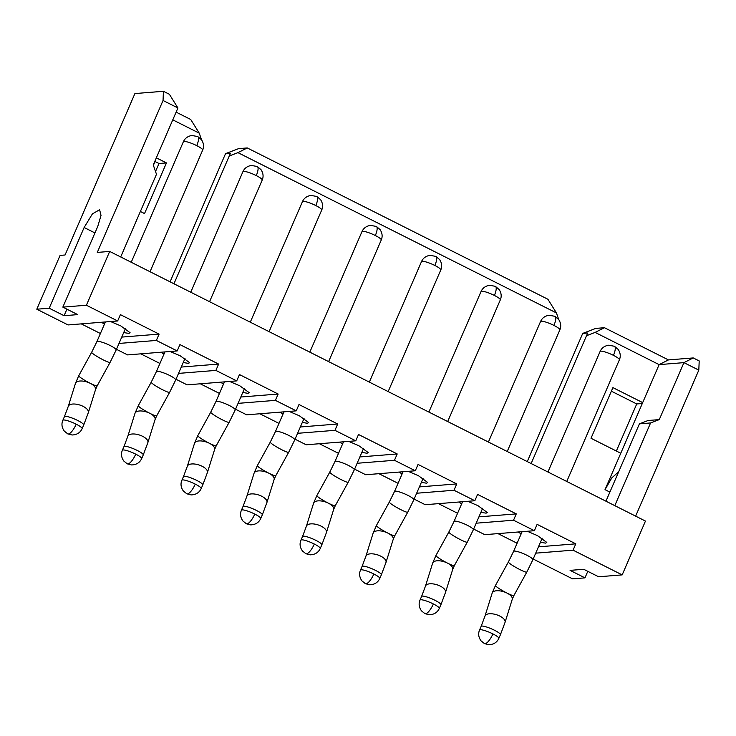 <?xml version="1.0" encoding="UTF-8"?>
<svg xmlns="http://www.w3.org/2000/svg" width="736" height="736" viewBox="0 0 736 736"><rect width="100%" height="100%" fill="white"/><g stroke="black" fill="none" stroke-linecap="round" stroke-linejoin="round"><path stroke-width="1.1" d="M170.08 281.824L225.547 153.64L238.593 148.635L247.268 147.945L547.897 299.248L556.434 312.938L237.949 152.646L229.255 155.986L173.954 283.774M558.707 319.516L556.434 312.938M247.268 147.945L237.949 152.646M100.4 333.509L81.273 323.877M117.659 320.97L86.406 305.238L109.692 251.427L645.463 521.079L622.178 574.89L573.059 550.169L575.8 543.84L537.105 524.363L534.373 530.702L513.535 520.214L516.276 513.884L477.581 494.408L474.84 500.738L454.002 490.25L456.743 483.92L418.048 464.444L415.306 470.773L394.468 460.285L397.21 453.956L358.515 434.488L355.782 440.818L334.944 430.33L337.686 424L298.991 404.524L296.249 410.854L275.411 400.366L278.153 394.036L239.458 374.56L236.716 380.889L215.887 370.41L218.62 364.072L179.924 344.604L177.192 350.934L156.354 340.446L159.096 334.116L120.4 314.64L117.659 320.97L68.052 324.935L36.8 309.212L60.085 255.401L65.044 254.996L134.909 93.564L163.429 91.282L169.381 94.282L177.919 107.971L163.042 100.482L163.429 91.282M153.392 165.324L155.048 161.524M527.261 461.592L582.728 333.408L595.764 328.403L604.449 327.713L668.444 359.913L693.248 357.935L699.2 360.934L698.814 370.125L635.628 516.129M587.797 571.329L584.973 577.861L572.571 578.855L533.177 559.029M517.104 543.232L497.987 533.609M534.373 530.702L484.766 534.667L473.644 529.064M457.58 513.268L438.454 503.645M474.84 500.738L425.233 504.703L414.12 499.109M398.047 483.313L378.92 473.68M415.306 470.773L365.7 474.738L354.586 469.145M338.514 453.348L319.396 443.725M355.782 440.818L306.176 444.783L295.053 439.19M278.99 423.393L259.863 413.761M296.249 410.854L246.643 414.819L235.529 409.225M219.457 393.429L200.33 383.806M236.716 380.889L187.11 384.854L175.996 379.261M159.933 363.464L140.806 353.841M177.192 350.934L127.586 354.899L116.463 349.306M531.134 463.542L587.687 333.012L582.728 333.408M586.436 335.745L595.13 332.414L604.449 327.713M595.13 332.414L659.125 364.624L642.684 402.61L612.922 387.624L591.008 438.27L620.77 453.256L605.02 489.652L611.828 477.848L618.645 471.84M622.178 574.89L598.616 576.776L583.731 569.287L570.087 570.372L584.973 577.861M573.059 550.169L535.716 553.159M575.8 543.84L538.458 546.83M521.125 533.95L518.273 531.981M527.289 531.263L537.482 535.624L546.802 542.432L545.643 543.131L540.417 542.303M513.535 520.214L476.192 523.195M516.276 513.884L478.924 516.865M467.765 501.299L477.949 505.66L487.269 512.477L486.11 513.167L480.884 512.339M461.592 503.994L458.74 502.026M454.002 490.25L416.659 493.24M456.743 483.92L419.4 486.901M408.232 471.344L418.425 475.695L427.736 482.512L426.586 483.202L421.36 482.384M402.068 474.03L399.216 472.061M394.468 460.285L357.126 463.275M397.21 453.956L359.867 456.946M348.698 441.379L358.892 445.74L368.212 452.557L367.052 453.247L361.827 452.419M342.534 444.075L339.682 442.106M334.944 430.33L297.602 433.311M337.686 424L300.334 426.981M289.174 411.424L299.359 415.776L308.678 422.593L307.519 423.283L302.294 422.455M283.001 414.11L280.158 412.142M275.411 400.366L238.068 403.356M278.153 394.036L240.81 397.026M229.641 381.46L239.835 385.82L249.145 392.628L247.995 393.328L242.77 392.5M223.477 384.146L220.625 382.177M215.887 370.41L178.535 373.391M218.62 364.072L181.277 367.062M170.108 351.495L180.302 355.856L189.621 362.673L188.462 363.363L183.236 362.535M163.944 354.191L161.092 352.222M156.354 340.446L119.011 343.436M159.096 334.116L121.744 337.097M110.584 321.54L120.768 325.892L130.088 332.709L128.929 333.399L123.703 332.58M104.411 324.226L101.568 322.258M86.406 305.238L62.845 307.124L77.722 314.612L64.087 315.707L49.202 308.218L36.8 309.212M49.202 308.218L84.134 227.498L92.396 213.9L99.618 209.742L101.016 215.418L97.768 226.412L62.845 307.124M163.042 100.482L97.29 252.42L109.692 251.427M176.125 112.139L190.716 119.48L199.254 133.17L201.526 139.757M229.255 155.986L230.506 153.244L225.547 153.64M605.949 501.188L639.418 423.844L648.112 420.504L659.272 419.612L650.578 422.952L639.418 423.844M614.799 505.641L650.578 422.952M698.814 370.125L683.928 362.636L659.272 419.612M120.695 256.965L156.483 174.276L153.263 164.947L177.919 107.971M66.912 309.175L64.087 315.707M199.254 133.17L172.785 119.848M156.345 157.835L166.446 162.923L144.532 213.569L140.383 211.48M693.248 357.935L683.928 362.636L659.125 364.624L668.444 359.913M616.363 451.03L636.732 403.954L611.377 391.193M636.732 403.954L642.298 403.503M166.446 162.923L158.994 163.502L154.799 161.396M642.684 402.61L620.77 453.256M376.39 226.458A10.506 3.248 116.7 0 1 375.332 235.52A10.506 1.84 -156.6 0 1 381.257 239.991L328.624 361.615M495.429 286.359A10.506 3.248 116.7 0 1 494.39 295.44A10.506 1.84 23.4 0 0 481.022 291.566C482.577 288.089 485.401 286 489.495 285.292L495.291 286.295M155.526 171.497L158.994 163.502M609.877 492.099L605.02 489.652M94.944 232.944L84.134 227.498M150.034 271.731L202.667 150.107A10.506 1.84 -156.6 0 0 196.742 145.636A10.506 1.84 23.4 0 0 183.374 141.754C184.929 138.285 187.754 136.197 191.848 135.488L197.745 136.546A10.506 3.248 116.7 0 1 196.742 145.636M209.567 301.696L262.2 180.072A10.506 1.84 -156.6 0 0 256.275 175.591A10.506 1.84 23.4 0 0 242.908 171.718C244.453 168.24 247.278 166.152 251.381 165.453L257.278 166.502A10.506 3.248 116.7 0 1 256.275 175.591M269.091 331.66L321.724 210.027A10.506 1.84 -156.6 0 0 315.799 205.556A10.506 1.84 23.4 0 0 302.432 201.682C303.986 198.205 306.811 196.116 310.914 195.408L316.802 196.466A10.506 3.248 116.7 0 1 315.799 205.556M309.819 352.148L361.965 231.638A10.506 1.84 23.4 0 1 375.332 235.52M369.343 382.113L421.498 261.602A10.506 1.84 23.4 0 1 434.866 265.475A10.506 1.84 -156.6 0 1 440.79 269.946L388.157 391.58M447.681 421.535L500.314 299.911A10.506 1.84 -156.6 0 0 494.39 295.44M507.214 451.499L559.848 329.875A10.506 1.84 -156.6 0 0 553.923 325.404A10.506 1.84 23.4 0 0 540.555 321.522C542.11 318.044 544.934 315.956 549.028 315.256L554.926 316.305A10.506 3.248 116.7 0 1 553.923 325.404M547.934 471.997L600.088 351.486A10.506 1.84 23.4 0 1 613.456 355.359A10.506 1.84 -156.6 0 1 619.381 359.83L566.748 481.464M97.18 385.839L95.533 389.611A10.506 4.71 -162.6 0 0 90.289 383.336A10.506 1.187 28.8 0 0 97.18 385.839L110.096 362.37A10.506 1.187 28.8 0 1 103.206 359.867A10.506 1.187 -151.2 0 1 91.687 352.231L96.867 341.679A10.506 1.84 -156.6 0 1 110.225 345.552A10.506 1.84 23.4 0 1 116.15 350.023L125.47 328.495M421.498 261.602C423.044 258.124 425.868 256.036 429.971 255.328L435.868 256.386A10.506 3.248 116.7 0 1 434.866 265.475M614.496 346.288A10.506 3.248 116.7 0 1 613.456 355.359M492.908 633.917A10.506 3.248 116.7 0 1 485.079 643.715A10.506 3.248 116.7 0 1 484.463 643.604L488.787 644.718C493.608 644.543 496.956 642.436 498.833 638.388A10.506 1.84 23.4 0 0 492.908 633.917A10.506 1.84 -156.6 0 0 479.541 630.044L481.132 626.373A10.506 1.84 -156.6 0 1 494.491 630.255A10.506 1.84 23.4 0 1 500.425 634.726L505.052 622.343A10.506 4.71 17.4 0 0 499.799 616.078A10.506 4.71 -162.6 0 0 484.987 616.078L492.182 593.06A10.506 4.71 -162.6 0 1 506.994 593.069A10.506 1.187 28.8 0 0 513.884 595.571L512.247 599.334A10.506 4.71 -162.6 0 0 506.994 593.069A10.506 1.187 -151.2 0 1 495.475 585.433L508.392 561.964A10.506 1.187 -151.2 0 0 519.92 569.59A10.506 1.187 28.8 0 0 526.81 572.093L532.864 559.756A10.506 1.84 23.4 0 0 526.939 555.284A10.506 1.84 -156.6 0 0 513.572 551.402L522.109 531.677M454.36 565.607L452.714 569.37A10.506 4.71 -162.6 0 0 447.47 563.104A10.506 1.187 28.8 0 0 454.36 565.607L467.277 542.138A10.506 1.187 28.8 0 1 460.386 539.635A10.506 1.187 -151.2 0 1 448.868 531.999L454.038 521.447A10.506 1.84 -156.6 0 1 467.406 525.32A10.506 1.84 23.4 0 1 473.331 529.791L482.65 508.263M394.827 535.642L393.19 539.414A10.506 4.71 -162.6 0 0 387.936 533.14A10.506 1.187 28.8 0 0 394.827 535.642L407.753 512.173A10.506 1.187 28.8 0 1 400.853 509.671A10.506 1.187 -151.2 0 1 389.335 502.035L394.514 491.482A10.506 1.84 -156.6 0 1 407.882 495.356A10.506 1.84 23.4 0 1 413.807 499.827L423.117 478.299M335.294 505.687L333.656 509.45A10.506 4.71 -162.6 0 0 328.403 503.185A10.506 1.187 28.8 0 0 335.294 505.687L348.22 482.218A10.506 1.187 28.8 0 1 341.329 479.716A10.506 1.187 -151.2 0 1 329.802 472.08L334.981 461.518A10.506 1.84 -156.6 0 1 348.349 465.4A10.506 1.84 23.4 0 1 354.274 469.872L363.593 448.344M275.77 475.723L274.123 479.486A10.506 4.71 -162.6 0 0 268.879 473.22A10.506 1.187 28.8 0 0 275.77 475.723L288.687 452.254A10.506 1.187 28.8 0 1 281.796 449.751A10.506 1.187 -151.2 0 1 270.278 442.115L275.448 431.563A10.506 1.84 -156.6 0 1 288.816 435.436A10.506 1.84 23.4 0 1 294.74 439.907L304.06 418.379M216.237 445.768L214.599 449.53A10.506 4.71 -162.6 0 0 209.346 443.256A10.506 1.187 28.8 0 0 216.237 445.768L229.163 422.289A10.506 1.187 28.8 0 1 222.272 419.787A10.506 1.187 -151.2 0 1 210.744 412.16L215.924 401.598A10.506 1.84 -156.6 0 1 229.292 405.481A10.506 1.84 23.4 0 1 235.216 409.952L244.527 388.415M156.704 415.803L155.066 419.566A10.506 4.71 -162.6 0 0 149.813 413.301A10.506 1.187 28.8 0 0 156.704 415.803L169.63 392.334A10.506 1.187 28.8 0 1 162.739 389.832A10.506 1.187 -151.2 0 1 151.211 382.196L156.391 371.643A10.506 1.84 -156.6 0 1 169.758 375.516A10.506 1.84 23.4 0 1 175.683 379.988L185.003 358.46M76.204 424.194A10.506 3.248 116.7 0 1 68.365 433.982A10.506 3.248 116.7 0 1 67.758 433.881L72.073 434.994C76.903 434.81 80.252 432.704 82.128 428.665A10.506 1.84 23.4 0 0 76.204 424.194A10.506 1.84 -156.6 0 0 62.836 420.311L64.418 416.65A10.506 1.84 -156.6 0 1 77.786 420.523A10.506 1.84 23.4 0 1 83.711 425.003L88.338 412.62A10.506 4.71 17.4 0 0 83.094 406.355A10.506 4.71 -162.6 0 0 68.282 406.346L75.477 383.336A10.506 4.71 -162.6 0 1 90.289 383.336A10.506 1.187 -151.2 0 1 78.761 375.7L91.687 352.231M433.375 603.952A10.506 3.248 116.7 0 1 425.546 613.75A10.506 3.248 116.7 0 1 424.93 613.64L429.254 614.753C434.084 614.578 437.432 612.472 439.309 608.424A10.506 1.84 23.4 0 0 433.375 603.952A10.506 1.84 -156.6 0 0 420.017 600.079L421.599 596.418A10.506 1.84 -156.6 0 1 434.967 600.291A10.506 1.84 23.4 0 1 440.892 604.762L445.519 592.388A10.506 4.71 17.4 0 0 440.275 586.114A10.506 4.71 -162.6 0 0 425.463 586.114L432.658 563.104A10.506 4.71 -162.6 0 1 447.47 563.104A10.506 1.187 -151.2 0 1 435.942 555.468L448.868 531.999M373.851 573.997A10.506 3.248 116.7 0 1 366.022 583.786A10.506 3.248 116.7 0 1 365.406 583.685L369.73 584.798C374.55 584.623 377.899 582.507 379.776 578.468A10.506 1.84 23.4 0 0 373.851 573.997A10.506 1.84 -156.6 0 0 360.484 570.115L362.066 566.453A10.506 1.84 -156.6 0 1 375.434 570.336A10.506 1.84 23.4 0 1 381.358 574.807L385.995 562.424A10.506 4.71 17.4 0 0 380.742 556.158A10.506 4.71 -162.6 0 0 365.93 556.149L373.124 533.14A10.506 4.71 -162.6 0 1 387.936 533.14A10.506 1.187 -151.2 0 1 376.409 525.513L389.335 502.035M314.318 544.033A10.506 3.248 116.7 0 1 306.489 553.831A10.506 3.248 116.7 0 1 305.872 553.72L310.196 554.834C315.017 554.659 318.366 552.552 320.243 548.504A10.506 1.84 23.4 0 0 314.318 544.033A10.506 1.84 -156.6 0 0 300.95 540.16L302.542 536.498A10.506 1.84 -156.6 0 1 315.91 540.371A10.506 1.84 23.4 0 1 321.834 544.842L326.462 532.459A10.506 4.71 17.4 0 0 321.209 526.194A10.506 4.71 -162.6 0 0 306.397 526.194L313.591 503.176A10.506 4.71 -162.6 0 1 328.403 503.185A10.506 1.187 -151.2 0 1 316.885 495.549L329.802 472.08M254.785 514.078A10.506 3.248 116.7 0 1 246.956 523.866A10.506 3.248 116.7 0 1 246.348 523.756L250.663 524.878C255.493 524.694 258.842 522.588 260.719 518.549A10.506 1.84 23.4 0 0 254.785 514.078A10.506 1.84 -156.6 0 0 241.426 510.195L243.009 506.534A10.506 1.84 -156.6 0 1 256.376 510.407A10.506 1.84 23.4 0 1 262.301 514.878L266.929 502.504A10.506 4.71 17.4 0 0 261.685 496.23A10.506 4.71 -162.6 0 0 246.873 496.23L254.067 473.22A10.506 4.71 -162.6 0 1 268.879 473.22A10.506 1.187 -151.2 0 1 257.352 465.584L270.278 442.115M195.261 484.113A10.506 3.248 116.7 0 1 187.432 493.911A10.506 3.248 116.7 0 1 186.815 493.801L191.139 494.914C195.96 494.739 199.309 492.623 201.186 488.584A10.506 1.84 23.4 0 0 195.261 484.113A10.506 1.84 -156.6 0 0 181.893 480.24L183.476 476.569A10.506 1.84 -156.6 0 1 196.843 480.452A10.506 1.84 23.4 0 1 202.768 484.923L207.405 472.54A10.506 4.71 17.4 0 0 202.152 466.274A10.506 4.71 -162.6 0 0 187.34 466.265L194.534 443.256A10.506 4.71 -162.6 0 1 209.346 443.256A10.506 1.187 -151.2 0 1 197.818 435.629L210.744 412.16M135.728 454.149A10.506 3.248 116.7 0 1 127.898 463.947A10.506 3.248 116.7 0 1 127.282 463.836L131.606 464.95C136.427 464.775 139.776 462.668 141.652 458.62A10.506 1.84 23.4 0 0 135.728 454.149A10.506 1.84 -156.6 0 0 122.36 450.276L123.952 446.614A10.506 1.84 -156.6 0 1 137.319 450.487A10.506 1.84 23.4 0 1 143.244 454.958L147.872 442.584A10.506 4.71 17.4 0 0 142.618 436.31A10.506 4.71 -162.6 0 0 127.806 436.31L135.001 413.292A10.506 4.71 -162.6 0 1 149.813 413.301A10.506 1.187 -151.2 0 1 138.294 405.665L151.211 382.196M131.229 262.264L183.374 141.754M190.753 292.229L242.908 171.718M250.286 322.193L302.432 201.682M428.876 412.068L481.022 291.566M488.41 442.032L540.555 321.522M96.867 341.679L105.395 321.954M197.745 136.546L201.535 139.776C203.743 143.235 204.12 146.676 202.667 150.107M257.278 166.502L261.068 169.731C263.276 173.19 263.654 176.64 262.2 180.072M316.802 196.466L320.592 199.695C322.8 203.154 323.178 206.595 321.724 210.027M376.446 226.486L380.126 229.66C382.334 233.119 382.711 236.56 381.257 239.991M361.965 231.638C363.52 228.169 366.344 226.072 370.438 225.372L376.335 226.43M435.868 256.386L439.659 259.615C441.867 263.074 442.244 266.524 440.79 269.946M495.392 286.35L499.183 289.579C501.391 293.038 501.768 296.479 500.314 299.911M554.926 316.305L558.716 319.534C560.924 322.994 561.301 326.444 559.848 329.875M600.088 351.486C601.634 348.008 604.458 345.92 608.562 345.212L614.459 346.27L618.249 349.499C620.457 352.958 620.834 356.399 619.381 359.83M532.864 559.756L542.184 538.218M454.038 521.447L462.576 501.713M394.514 491.482L403.052 471.758M334.981 461.518L343.519 441.793M275.448 431.563L283.986 411.838M215.924 401.598L224.462 381.874M156.391 371.643L164.928 351.909M110.096 362.37L116.15 350.023M508.392 561.964L513.572 551.402M467.277 542.138L473.331 529.791M407.753 512.173L413.807 499.827M348.22 482.218L354.274 469.872M288.687 452.254L294.74 439.907M229.163 422.289L235.216 409.952M169.63 392.334L175.683 379.988M513.884 595.571L526.81 572.093M75.477 383.336L78.761 375.7M492.182 593.06L495.475 585.433M432.658 563.104L435.942 555.468M373.124 533.14L376.409 525.513M313.591 503.176L316.885 495.549M254.067 473.22L257.352 465.584M194.534 443.256L197.818 435.629M135.001 413.292L138.294 405.665M88.338 412.62L95.533 389.611M505.052 622.343L512.247 599.334M445.519 592.388L452.714 569.37M385.995 562.424L393.19 539.414M326.462 532.459L333.656 509.45M266.929 502.504L274.123 479.486M207.405 472.54L214.599 449.53M147.872 442.584L155.066 419.566M64.418 416.65L68.282 406.346M481.132 626.373L484.987 616.078M421.599 596.418L425.463 586.114M362.066 566.453L365.93 556.149M302.542 536.498L306.397 526.194M243.009 506.534L246.873 496.23M183.476 476.569L187.34 466.265M123.952 446.614L127.806 436.31M82.128 428.665L83.711 425.003M498.833 638.388L500.425 634.726M439.309 608.424L440.892 604.762M379.776 578.468L381.358 574.807M320.243 548.504L321.834 544.842M260.719 518.549L262.301 514.878M201.186 488.584L202.768 484.923M141.652 458.62L143.244 454.958M62.836 420.311C61.3 423.982 61.806 427.598 64.345 431.149L67.758 433.881M479.541 630.044C478.014 633.714 478.52 637.321 481.059 640.872L484.463 643.604M420.017 600.079C418.48 603.75 418.986 607.356 421.526 610.908L424.93 613.64M360.484 570.115C358.947 573.786 359.453 577.401 361.992 580.952L365.406 583.685M300.95 540.16C299.423 543.83 299.929 547.437 302.468 550.988L305.872 553.72M241.426 510.195C239.89 513.866 240.396 517.482 242.935 521.024L246.348 523.756M181.893 480.24C180.357 483.911 180.863 487.517 183.402 491.068L186.815 493.801M122.36 450.276C120.833 453.946 121.339 457.553 123.878 461.104L127.282 463.836"/></g></svg>
